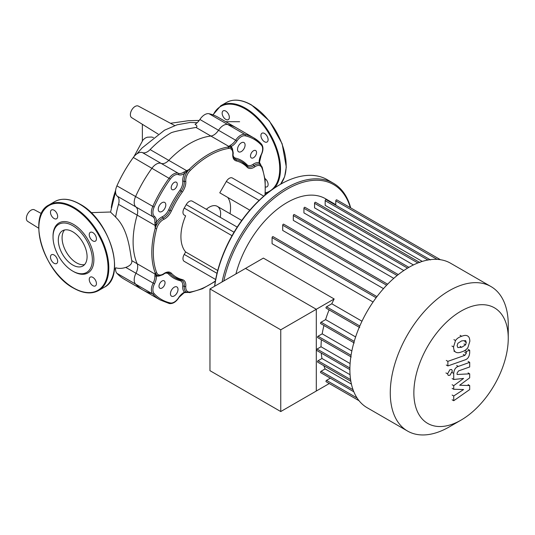 <?xml version="1.0" encoding="UTF-8"?>
<svg xmlns="http://www.w3.org/2000/svg" width="535" height="535" viewBox="0 0 535 535"><rect width="100%" height="100%" fill="white"/><g stroke="black" fill="none" stroke-linecap="round" stroke-linejoin="round"><path stroke-width="0.8" d="M225.75 111.093A5.082 2.936 -120 0 0 223.209 110.839A5.082 2.936 -120 0 0 222.426 114.911A5.082 2.936 -120 0 0 225.75 119.385A5.082 2.936 -120 0 0 228.284 119.639A5.082 2.936 -120 0 0 229.067 115.567A5.082 2.936 -120 0 0 225.75 111.093M268.109 139.702A5.082 2.936 -120 0 0 265.895 134.586A5.082 2.936 -120 0 0 261.976 133.222A5.082 2.936 -120 0 0 260.926 135.549A5.082 2.936 -120 0 0 263.146 140.665A5.082 2.936 -120 0 0 267.059 142.022A5.082 2.936 -120 0 0 268.109 139.702M265.561 186.969A5.082 2.936 -120 0 0 267.059 186.795A5.082 2.936 -120 0 0 267.921 183.03A5.082 2.936 -120 0 0 264.992 178.556M58.308 240.068A20.35 11.75 60 0 1 62.521 230.752A20.35 11.75 60 0 1 78.204 236.202A20.35 11.75 60 0 1 87.085 256.68A20.35 11.75 60 0 1 82.871 265.995A20.35 11.75 60 0 1 67.189 260.545A20.35 11.75 60 0 1 58.308 240.068M84.584 264.598A20.35 11.75 60 0 1 69.757 257.001A20.35 11.75 60 0 1 62.087 237.881A20.35 11.75 60 0 1 64.588 229.963M72.693 271.078L73.456 271.512A28.877 16.672 60 0 0 93.872 259.722A28.877 16.672 60 0 0 73.456 224.359A28.877 16.672 60 0 0 53.032 236.149L53.032 237.018A27.807 16.057 60 0 1 72.7 225.67A27.807 16.057 60 0 1 92.361 259.722A27.807 16.057 60 0 1 72.693 271.078A27.807 16.057 60 0 1 53.032 237.018M54.068 210.208A5.082 2.936 60 0 1 57.385 214.689A5.082 2.936 60 0 1 56.61 218.761A5.082 2.936 60 0 1 54.068 218.507A5.082 2.936 60 0 1 50.745 214.027A5.082 2.936 60 0 1 51.527 209.961A5.082 2.936 60 0 1 54.068 210.208M96.434 238.817A5.082 2.936 60 0 1 95.377 241.145A5.082 2.936 60 0 1 91.465 239.78A5.082 2.936 60 0 1 89.245 234.671A5.082 2.936 60 0 1 90.301 232.344A5.082 2.936 60 0 1 94.213 233.701A5.082 2.936 60 0 1 96.434 238.817M92.836 285.663A5.082 2.936 60 0 1 89.519 281.183A5.082 2.936 60 0 1 90.301 277.117A5.082 2.936 60 0 1 92.836 277.364A5.082 2.936 60 0 1 96.16 281.845A5.082 2.936 60 0 1 95.377 285.911A5.082 2.936 60 0 1 92.836 285.663M50.477 257.054A5.082 2.936 60 0 1 51.527 254.727A5.082 2.936 60 0 1 55.439 256.091A5.082 2.936 60 0 1 57.66 261.2A5.082 2.936 60 0 1 56.61 263.528A5.082 2.936 60 0 1 52.691 262.17A5.082 2.936 60 0 1 50.477 257.054M153.492 137.522L151.485 137.034L147.319 137.194L145.105 138.137L142.959 140.003M142.37 124.307L142.37 140.712M115.56 191.838L110.531 212.114L115.741 217.123M151.953 293.548A93.585 54.035 -60 0 1 143.032 290.07A93.585 54.035 -60 0 1 135.562 284.085A10.693 6.173 -60 0 1 135.95 273.278A10.693 6.173 120 0 0 137.161 263.748A80.217 46.311 -60 0 1 137.161 215.103A10.693 6.173 120 0 0 135.95 206.978A10.693 6.173 -60 0 1 135.562 196.612A93.585 54.035 -60 0 1 151.953 168.224A10.693 6.173 -60 0 1 161.122 163.382A10.693 6.173 120 0 0 168.766 160.366L150.121 149.599A80.217 46.311 -60 0 1 171.187 132.76C174.303 131.503 182.569 129.731 195.997 127.444C197.495 126.728 197.174 125.678 195.041 124.294A10.693 6.173 -60 0 0 199.896 119.472A10.693 6.173 120 0 1 209.065 113.728L227.703 124.494A93.585 54.035 -60 0 1 236.624 127.972A93.585 54.035 120 0 0 227.703 124.494A10.693 6.173 120 0 0 218.534 130.232A10.693 6.173 -60 0 1 227.703 124.494L244.89 134.412A1.07 0.863 102.9 0 1 245.217 135.816A92.515 53.413 -60 0 1 261.414 145.172A9.623 5.557 -60 0 1 261.067 154.903A11.763 6.794 120 0 0 259.167 162.854L260.632 164.854A1.07 0.528 -35 0 0 260.592 164.753A1.07 0.528 -35 0 0 260.478 164.66M169.14 303.472A1.07 0.863 -77.1 0 0 170.331 302.944A92.515 53.413 -60 0 1 154.127 293.588A9.623 5.557 -60 0 1 154.475 283.858A11.763 6.794 120 0 0 156.38 275.906L155.645 274.328A1.07 0.97 -178.9 0 1 155.083 274.094L137.161 263.748A10.693 6.173 -60 0 1 135.95 273.278A10.693 6.173 120 0 0 135.562 284.085A93.585 54.035 120 0 0 143.032 290.07L124.394 279.303A93.585 54.035 120 0 1 116.918 273.318A10.693 6.173 120 0 1 115.64 267.767C118.757 268.704 122.134 268.577 125.772 267.4C130.246 265.748 132.252 263.501 131.804 260.652C129.925 252.587 128.861 229.762 115.627 217.13A80.217 46.311 -60 0 1 118.516 204.343L155.083 225.456L155.197 228.305L155.645 225.469L155.083 225.456L154.869 222.132A1.07 0.568 -176.5 0 0 156.38 222.199A11.763 6.794 120 0 0 154.475 216.441A1.07 0.869 129 0 1 153.137 216.896A10.693 6.173 -60 0 1 154.869 222.132M150.121 149.599A10.693 6.173 -60 0 1 142.477 152.622A10.693 6.173 120 0 0 133.309 157.464A93.585 54.035 120 0 0 116.918 185.852A10.693 6.173 120 0 0 117.312 196.211A10.693 6.173 -60 0 1 118.516 204.343M154.475 216.441A9.623 5.557 -60 0 1 154.127 207.119A92.515 53.413 -60 0 1 170.331 179.051A9.623 5.557 -60 0 1 178.576 174.691A11.763 6.794 120 0 0 184.515 173.46L189.216 169.381L186.688 170.712L168.766 160.366A80.217 46.311 -60 0 1 210.89 136.044A10.693 6.173 120 0 0 218.534 130.232A10.693 6.173 -60 0 1 210.89 136.044L228.813 146.389A1.07 0.97 58.9 0 1 229.294 146.764L231.026 146.61A11.763 6.794 120 0 0 236.965 140.986A9.623 5.557 -60 0 1 245.217 135.816M261.414 145.172A1.07 0.863 137.1 0 0 261.281 143.875A93.585 54.035 120 0 0 253.811 137.896L217.979 117.205A93.585 54.035 120 0 0 209.065 113.728M38.701 228.211L27.7 221.376A6.688 3.859 -60 0 1 26.75 216A6.688 3.859 -60 0 1 31.097 210.168A6.688 3.859 -60 0 1 34.38 209.8L41.449 213.585M158.159 134.111L131.69 117.673A6.688 3.859 -60 0 1 130.741 112.296A6.688 3.859 -60 0 1 135.094 106.465A6.688 3.859 -60 0 1 138.371 106.097L174.758 125.571M115.64 190.333A63.692 36.775 120 0 0 111.267 207.72M508.25 324.745L508.25 338.367L508.25 324.745A83.427 48.163 120 0 0 490.969 286.553L450.584 263.233A83.427 48.163 120 0 0 386.297 285.583A83.427 48.163 120 0 0 349.883 369.545A83.427 48.163 120 0 0 367.157 407.73L407.543 431.049A83.427 48.163 120 0 0 449.26 426.917L461.056 420.109A66.741 38.533 -60 0 1 413.863 392.857A66.741 38.533 -60 0 1 461.056 311.116A66.741 38.533 -60 0 1 508.25 338.367A66.741 38.533 -60 0 1 461.056 420.109M490.969 286.553A83.427 48.163 120 0 0 426.683 308.902A83.427 48.163 120 0 0 390.269 392.857A83.427 48.163 120 0 0 407.543 431.049M335.793 204.678L325.481 198.726A76.739 44.305 120 0 0 235.915 273.953M330.316 378.191L326.544 380.372A0.802 0.461 120 0 0 326.016 381.08A0.802 0.461 120 0 0 326.143 381.722L359.045 400.715L329.279 383.535L280.755 411.549L209.967 370.675L209.967 288.933L263.374 258.104L334.161 298.971A76.739 44.305 120 0 0 331.78 303.78L326.544 306.802A0.802 0.461 120 0 0 326.016 307.511A0.802 0.461 120 0 0 326.143 308.153L359.721 327.54M361.981 321.221L331.78 303.78M376.954 296.624L273.051 236.63A0.802 0.461 120 0 0 272.429 236.845A0.802 0.461 120 0 0 272.081 237.654L272.081 243.699L373.076 302.007M387.628 284.199L283.664 224.178A0.802 0.461 120 0 0 283.048 224.392A0.802 0.461 120 0 0 282.701 225.202L282.701 230.438L383.501 288.632M398.281 274.589L294.283 214.542A0.802 0.461 120 0 0 293.668 214.762A0.802 0.461 120 0 0 293.314 215.565L293.314 220.373L393.76 278.361M408.921 267.339L304.903 207.286A0.802 0.461 120 0 0 304.288 207.5A0.802 0.461 120 0 0 303.933 208.309L303.933 212.897L403.791 270.549M417.882 262.966L314.553 203.307L314.553 207.847L413.435 264.939M427.94 260.01L325.173 200.678L325.173 205.36L422.262 261.414M334.161 298.971L316.299 309.284L245.511 268.416L316.299 309.284L316.299 391.025L316.299 309.284L280.755 329.807L209.967 288.933M323.835 365.693A76.739 44.305 120 0 0 325.12 368.929L321.067 371.27A0.802 0.461 120 0 0 320.545 371.979A0.802 0.461 120 0 0 320.666 372.621L353.829 391.767M321.261 353.073A76.739 44.305 120 0 0 321.97 358.49L318.031 360.764A0.802 0.461 120 0 0 317.509 361.466A0.802 0.461 120 0 0 317.629 362.108L350.853 381.288M321.408 339.772A76.739 44.305 120 0 0 321.033 346.767L317.054 349.061A0.802 0.461 120 0 0 316.533 349.77A0.802 0.461 120 0 0 316.653 350.412L349.883 369.598M323.949 325.467A76.739 44.305 120 0 0 322.19 333.84L318.031 336.241A0.802 0.461 120 0 0 317.509 336.943A0.802 0.461 120 0 0 317.629 337.585L351.214 356.972M329.105 309.865A76.739 44.305 120 0 0 325.601 319.609L321.067 322.224A0.802 0.461 120 0 0 320.545 322.933A0.802 0.461 120 0 0 320.666 323.575L354.244 342.962M355.614 336.936L325.601 319.609M351.849 350.96L322.19 333.84M350.097 363.553L321.033 346.767M350.057 374.707L321.97 358.49M351.421 384.117L325.12 368.929M335.793 205.226L335.793 200.872A0.802 0.461 -60 0 1 336.14 200.063A0.802 0.461 -60 0 1 336.762 199.849L440.452 259.716M325.173 200.678A0.802 0.461 -60 0 1 325.521 199.869A0.802 0.461 -60 0 1 326.143 199.655L430.508 259.916M314.553 203.307A0.802 0.461 -60 0 1 314.901 202.498A0.802 0.461 -60 0 1 315.523 202.284L419.895 262.538M176.904 286.934L176.904 286.934A5.35 3.09 120 0 0 171.554 290.024A5.35 3.09 120 0 0 171.554 296.196L171.554 296.196A5.35 3.09 120 0 0 176.904 293.106A5.35 3.09 120 0 0 176.904 286.934L176.904 286.934M164.7 202.431L164.7 202.431A5.35 3.09 120 0 0 159.356 205.514A5.35 3.09 120 0 0 159.356 211.693L159.356 211.693A5.35 3.09 120 0 0 164.7 208.603A5.35 3.09 120 0 0 164.7 202.431L164.7 202.431M243.987 142.564L243.987 142.564A5.35 3.09 120 0 0 238.637 145.654A5.35 3.09 120 0 0 238.637 151.826L238.637 151.826A5.35 3.09 120 0 0 243.987 148.737A5.35 3.09 120 0 0 243.987 142.564L243.987 142.564M164.165 280.815L164.165 280.815A4.28 2.468 120 0 0 159.891 283.282A4.28 2.468 120 0 0 159.891 288.225L159.891 288.225A4.28 2.468 120 0 0 164.165 285.757A4.28 2.468 120 0 0 164.165 280.815L164.165 280.815M176.369 182.221L176.369 182.221A4.28 2.468 120 0 0 172.089 184.689A4.28 2.468 120 0 0 172.089 189.631L172.089 189.631A4.28 2.468 120 0 0 176.369 187.156A4.28 2.468 120 0 0 176.369 182.221L176.369 182.221M255.656 150.536L255.656 150.536A4.28 2.468 120 0 0 251.376 153.003A4.28 2.468 120 0 0 251.376 157.945L251.376 157.945A4.28 2.468 120 0 0 255.656 155.478A4.28 2.468 120 0 0 255.656 150.536L255.656 150.536M206.349 209.292A16.043 9.262 -60 0 1 217.304 206.356L241.74 220.46L217.304 206.356A16.043 9.262 -60 0 1 220.239 217.317M214.696 286.205A94.12 54.343 -60 0 1 280.3 184.401L279.544 184.842A93.05 53.727 120 0 0 214.582 286.272M280.3 184.401A94.12 54.343 -60 0 1 327.36 179.74L333.412 183.237L327.36 179.74M350.679 207.881A94.12 54.343 120 0 0 333.412 183.237L333.412 183.237A94.12 54.343 120 0 0 222.072 281.945M223.817 280.935A93.05 53.727 -60 0 1 333.633 184.595A93.05 53.727 -60 0 1 350.345 207.694M230.03 213.706A30.08 17.367 120 0 0 227.79 197.462M249.832 210.181L219.771 192.827L226.332 181.465A6.019 3.471 -60 0 1 232.344 177.995L263.788 196.144L232.344 177.995M186.233 262.518A6.019 3.471 -60 0 1 186.22 262.511L184.214 261.354A6.019 3.471 -60 0 1 184.214 254.406L185.625 251.972A40.112 23.159 -60 0 1 185.625 215.852L184.214 215.043A6.019 3.471 -60 0 1 184.214 208.095L186.22 204.624A6.019 3.471 -60 0 1 192.239 201.147L237.206 227.107M185.625 215.852L184.214 215.043M215.659 279.511L184.214 261.354M185.625 251.972L217.725 270.503M261.08 165.462L259.475 162.346A1.07 0.662 176.2 0 1 259.167 162.854A11.763 6.794 120 0 0 253.149 164.298A1.07 0.548 -124.8 0 0 253.978 165.562A10.693 6.173 -60 0 1 247.859 166.579A10.693 6.173 -60 0 1 247.284 166.171M261.067 154.903L261.267 154.949C263.447 150.435 263.508 146.784 261.448 144.009L253.811 137.896A93.585 54.035 120 0 0 244.89 134.412A10.693 6.173 120 0 0 235.721 140.157A10.693 6.173 -60 0 1 230.324 145.273A1.07 0.662 63.8 0 1 231.026 146.61A11.763 6.794 120 0 1 232.752 150.261M230.324 145.273L227.843 147.078L229.294 146.764M142.477 152.622L161.122 163.382A10.693 6.173 -60 0 0 168.766 160.366A80.217 46.311 -60 0 1 210.89 136.044L195.997 127.444M155.645 225.469L156.38 222.199A11.763 6.794 120 0 1 162.399 216.695A9.623 5.557 -60 0 0 168.639 209.827A67.918 39.215 120 0 1 179.934 190.266A9.623 5.557 -60 0 0 182.756 181.425A11.763 6.794 120 0 1 184.515 173.46A1.07 0.568 -123.5 0 0 183.706 172.183A10.693 6.173 -60 0 1 178.309 173.307A10.693 6.173 120 0 0 169.14 178.148A93.585 54.035 120 0 0 152.749 206.537A10.693 6.173 120 0 0 153.137 216.896L135.95 206.978A10.693 6.173 -60 0 1 137.161 215.103A80.217 46.311 -60 0 0 137.161 263.748L131.804 260.652M186.983 171.187L186.688 170.712L183.706 172.183M186.735 292.384A1.07 0.528 -85 0 0 186.875 292.431L184.234 292.672A1.07 0.662 -116.2 0 0 184.515 292.15A11.763 6.794 120 0 0 178.576 297.774A9.623 5.557 -60 0 1 170.331 302.944M160.4 275.572A11.763 6.794 120 0 1 156.38 275.906A1.07 0.662 176.2 0 1 154.869 275.966A10.693 6.173 -60 0 1 153.137 283.196A10.693 6.173 120 0 0 152.749 294.009A93.585 54.035 120 0 0 160.219 299.995L143.032 290.07M187.732 292.511L186.875 292.431A1.07 0.528 -85 0 0 186.983 292.418L184.515 292.15A11.763 6.794 120 0 1 182.756 286.212A1.07 0.548 4.8 0 1 184.267 286.305A10.693 6.173 120 0 0 186.441 292.117L189.644 292.638A1.07 0.789 -99 0 0 190.226 292.016A9.623 5.557 -60 0 1 185.779 286.399A11.763 6.794 120 0 0 182.321 279.584A65.778 37.978 -60 0 1 171.387 273.265A11.763 6.794 120 0 0 163.757 273.686A1.07 0.548 55.2 0 1 163.61 274.127C165.984 272.603 167.85 272.248 169.194 273.051A10.693 6.173 -60 0 1 170.01 273.693A66.848 38.594 120 0 0 175.105 277.705A66.848 38.594 120 0 0 181.124 280.113A1.07 0.863 -76.3 0 0 182.321 279.584M155.645 274.328L155.197 272.91L154.869 275.966M178.576 174.691A1.07 0.869 -69 0 0 178.309 173.307L161.122 163.382A10.693 6.173 120 0 0 151.953 168.224A93.585 54.035 120 0 0 135.562 196.612A10.693 6.173 120 0 0 135.95 206.978L117.312 196.211M457.131 345.697L457.833 343.296L461.692 340.869L465.577 340.561L466.286 342.467L465.577 344.834L461.692 347.268L457.833 347.569L457.131 345.697M461.692 351.863C458.943 352.966 456.877 353 455.506 351.963C454.335 351.274 453.68 349.609 453.546 346.961L455.506 340.548C456.877 338.535 458.943 337.11 461.692 336.274C464.467 335.164 466.54 335.124 467.904 336.167C469.081 336.869 469.737 338.548 469.864 341.203L467.904 347.583C466.54 349.589 464.467 351.02 461.692 351.863M455.907 352.224L453.914 351.04M453.914 339.625L455.506 340.548M467.51 335.9L467.904 336.167M465.122 359.861L447.882 365.94L447.882 361.346L464.875 355.347L466.313 353.214L466.313 351.448L469.683 350.258L469.683 352.873C469.295 356.691 467.777 359.018 465.122 359.861M446.284 365.024L447.882 365.94M446.284 360.43L447.882 361.346M464.728 350.532L466.313 351.448M468.085 349.342L469.683 350.258M449.955 369.672L451.66 369.504L452.369 371.063L449.955 375.249L448.25 375.416L447.541 373.851L449.955 369.672M459.672 385.24L469.683 385.561L469.683 389.574L453.733 400.728L453.733 395.987L463.591 389.534L453.733 389.266L453.733 385.675L463.591 378.412L453.733 379.509L453.72 373.423C454.095 369.611 455.613 367.278 458.268 366.428L469.697 362.362L469.697 366.957L458.528 370.922L457.097 373.062L457.097 374.487L469.683 373.838L469.683 377.85L459.672 385.24M468.085 384.638L469.683 385.561M452.135 399.805L453.733 400.728M452.135 395.064L453.733 395.987M452.135 388.35L453.733 389.266M452.135 384.759L453.733 385.675M452.135 378.586L453.733 379.509M468.098 361.439L469.697 362.362M468.085 372.915L469.683 373.838M280.755 411.549L280.755 329.807M213.211 114.965A48.932 28.255 60 0 1 245.13 108.866A48.932 28.255 60 0 1 278.06 155.545A48.932 28.255 60 0 1 265.38 192.908M212.95 114.871L220.774 105.756A49.467 28.562 60 0 1 245.511 108.21A49.467 28.562 60 0 1 280.487 168.792A49.467 28.562 60 0 1 274.422 188.032M220.774 105.756L226.452 102.486A49.467 28.562 60 0 1 251.183 104.934A49.467 28.562 60 0 1 286.165 165.516A49.467 28.562 60 0 1 280.487 184.294M79.501 204.056A49.467 28.562 60 0 1 114.483 264.638A49.467 28.562 60 0 1 104.238 287.282C126.808 276.695 109.635 219.477 79.768 204.029C70.145 198.612 61.813 197.803 54.771 201.601A49.467 28.562 60 0 1 79.501 204.056M98.567 290.558C91.518 294.357 83.186 293.548 73.562 288.138C43.703 272.683 26.523 215.465 49.1 204.878A49.467 28.562 60 0 1 73.83 207.326A49.467 28.562 60 0 1 108.812 267.915A49.467 28.562 60 0 1 98.567 290.558L104.238 287.282M73.456 207.981A48.932 28.255 60 0 1 108.057 267.915A48.932 28.255 60 0 1 73.456 287.89A48.932 28.255 60 0 1 38.854 227.957A48.932 28.255 60 0 1 73.456 207.981M125.772 267.4L154.475 283.858M116.918 185.852L154.127 207.119M236.965 140.986L199.896 119.472M133.309 157.464L170.331 179.051M116.918 273.318L152.749 294.009A1.07 0.863 137.1 0 0 154.127 293.588M354.23 341.37L321.067 322.224M351.06 355.307L318.031 336.241M349.897 368.02L317.054 349.061M350.572 379.549L318.031 360.764M353.046 389.734L321.067 371.27M357.086 398.007L326.544 380.372M437.122 259.375L335.793 200.872M359.801 326.002L326.544 306.802M407.563 268.135L303.933 208.309M397.13 275.505L293.314 215.565M386.644 285.215L282.701 225.202M376.132 297.727L272.081 237.654M259.114 200.391L226.332 181.465M232.029 235.701L184.214 208.095M234.029 232.223L186.22 204.624M216.996 273.338L184.214 254.406M163.757 273.686A9.623 5.557 -60 0 1 156.661 272.636A79.147 45.696 -60 0 1 156.661 228.632A9.623 5.557 -60 0 1 163.757 219.39A11.763 6.794 120 0 0 171.387 210.997A65.778 37.978 -60 0 1 182.321 192.058A11.763 6.794 120 0 0 185.779 181.251A9.623 5.557 -60 0 1 190.226 170.491A79.147 45.696 -60 0 1 228.338 148.489A9.623 5.557 -60 0 1 232.792 154.107A1.07 0.548 4.8 0 0 233.106 153.759C233.561 154.026 232.685 147.754 230.612 147.52A10.693 6.173 120 0 0 227.843 147.078A80.217 46.311 120 0 0 189.216 169.381A10.693 6.173 120 0 0 184.267 181.338A1.07 0.675 -5.3 0 0 182.756 181.425M185.779 181.251A1.07 0.675 174.7 0 1 184.267 181.338A10.693 6.173 -60 0 1 181.124 191.162A66.848 38.594 120 0 0 170.01 210.415A10.693 6.173 -60 0 1 163.075 218.039A10.693 6.173 120 0 0 155.197 228.305A80.217 46.311 120 0 0 155.197 272.91A10.693 6.173 120 0 0 156.956 275.09C158.173 276.769 164.078 274.395 163.61 274.127M163.757 219.39A1.07 0.675 -114.7 0 0 163.075 218.039A1.07 0.675 65.3 0 1 162.399 216.695M184.234 292.672L178.576 297.774M171.387 210.997L168.639 209.827M182.321 192.058L179.934 190.266M181.452 280.206A10.693 6.173 -60 0 1 182.094 280.494A10.693 6.173 -60 0 1 184.267 286.305A1.07 0.548 4.8 0 0 185.779 286.399M180.683 280.026A1.07 0.863 -76.3 0 0 179.934 280.641A9.623 5.557 -60 0 1 182.756 286.212M171.387 273.265A1.07 0.863 -43.7 0 1 170.01 273.693A1.07 0.863 -43.7 0 0 168.639 274.121A67.918 39.215 120 0 0 179.934 280.641M165.308 273.164A9.623 5.557 -60 0 1 168.639 274.121M261.909 167.87A1.07 0.789 159 0 0 262.15 167.047L260.097 164.539A10.693 6.173 120 0 0 253.978 165.562A1.07 0.548 55.2 0 1 254.814 166.82A9.623 5.557 -60 0 1 261.909 167.87A79.147 45.696 -60 0 1 264.919 195.188M253.149 164.298A9.623 5.557 -60 0 1 246.902 164.64A1.07 0.863 -43.7 0 0 246.749 165.596M246.902 164.64A67.918 39.215 120 0 0 235.614 158.119A1.07 0.863 -76.3 0 0 235.928 159.524A10.693 6.173 -60 0 1 234.965 159.136C233.594 158.373 232.972 156.581 233.106 153.759M247.043 165.937A66.848 38.594 120 0 0 241.954 161.924A66.848 38.594 120 0 0 235.928 159.524A1.07 0.863 -76.3 0 1 236.249 160.921A65.778 37.978 -60 0 1 247.183 167.234A1.07 0.863 -43.7 0 0 247.043 165.937M235.614 158.119A9.623 5.557 -60 0 1 233.12 155.712M156.661 272.636A1.07 0.789 159 0 1 155.197 272.91M156.661 228.632A1.07 0.368 -165.1 0 1 155.197 228.305M215.391 280.962A79.147 45.696 -60 0 1 190.226 292.016M190.226 170.491A1.07 0.368 -134.9 0 0 189.216 169.381M228.338 148.489A1.07 0.789 -99 0 0 227.843 147.078M232.792 154.107A11.763 6.794 120 0 0 236.249 160.921M247.183 167.234A11.763 6.794 120 0 0 254.814 166.82M464.688 341.544L466.286 342.467M463.985 343.911L465.577 344.834M460.093 346.346L461.692 347.268M451.948 346.045L453.546 346.961M460.093 335.358L461.692 336.274M463.283 354.431L464.875 355.347M464.721 352.297L466.313 353.214M445.943 372.935L447.541 373.851M452.122 372.5L453.72 373.423M456.669 365.505L458.268 366.428M226.452 102.486C233.494 98.681 241.827 99.49 251.45 104.907L269.326 120.91L282.139 143.748L286.285 167.02L284.627 176.751L280.541 184.261M265.347 193.336L268.436 192.346M49.1 204.878L54.771 201.601M142.999 139.963L134.004 156.568M170.478 123.284L188.434 120.709L199.234 120.422M239.626 121.712L225.737 121.686M136.906 153.859L142.089 147.961L164.539 130.186L177.078 124.809L190.032 122.475L197.214 122.675M90.997 212.649L110.544 212.014M115.56 269.399L114.463 268.396M261.267 154.949L259.475 162.346M178.717 297.921C175.901 302.068 172.772 303.947 169.334 303.546L160.219 299.995M182.094 280.494L175.105 277.705M215.324 281.35L202.337 288.786L189.644 292.638M262.15 167.047L265.166 179.974L265.22 194.934M247.859 166.579L241.954 161.924"/></g></svg>
